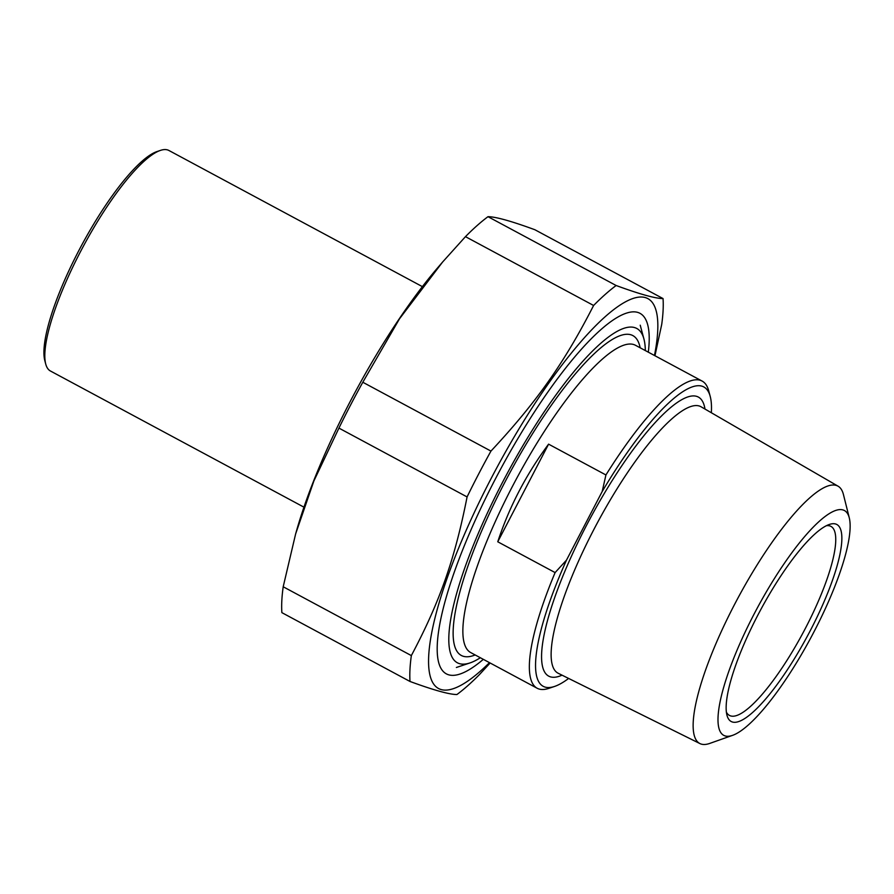 <?xml version="1.0" encoding="UTF-8"?>
<svg xmlns="http://www.w3.org/2000/svg" width="894" height="894" viewBox="0 0 894 894"><rect width="100%" height="100%" fill="white"/><g stroke="black" fill="none" stroke-linecap="round" stroke-linejoin="round"><path stroke-width="1.34" d="M410.011 681.474L281.867 612.636A244.509 58.658 -61.8 0 1 283.197 586.766L411.341 655.593A244.509 58.658 118.2 0 0 410.011 681.474C433.724 690.157 449.358 694.515 456.923 694.537A244.509 58.658 118.2 0 0 479.463 674.568L490.147 663.002M654.956 355.745L661.716 324.444A244.509 58.658 118.2 0 0 663.046 298.574L534.903 229.747C511.2 221.053 495.555 216.706 487.99 216.683L616.134 285.51A244.509 58.658 118.2 0 0 593.605 305.48L465.461 236.653A244.509 58.658 -61.8 0 1 487.99 216.683M338.938 428.103A244.509 58.658 -61.8 0 1 362.808 382.252L490.951 451.09A244.509 58.658 118.2 0 0 467.081 496.93L338.938 428.103L313.839 481.061L295.623 533.953L283.197 586.766M654.475 355.488A221.265 53.081 118.2 0 0 579.77 343.005A221.265 53.081 118.2 0 0 437.837 607.249A221.265 53.081 118.2 0 0 489.487 662.644M616.134 285.51C639.847 294.204 655.481 298.551 663.046 298.574M490.951 451.09C536.355 402.456 564.337 362.774 593.605 305.48M411.341 655.593C439.692 602.221 454.878 558.973 467.081 496.93M465.461 236.653L442.575 262.065L399.506 318.8L362.808 382.252M295.623 533.953L296.607 530.488A221.265 53.081 -61.8 0 1 437.792 267.641L442.575 262.065M648.318 352.18A204.625 49.092 118.2 0 0 637.534 312.341A204.625 49.092 118.2 0 0 626.325 313.179A204.625 49.092 118.2 0 0 499.936 470.367A204.625 49.092 118.2 0 0 438.675 662.532A204.625 49.092 118.2 0 0 483.33 659.336M497.757 541.786C509.189 506.999 526.13 474.457 548.592 444.15L497.757 541.786L555.107 572.585A174.33 41.817 118.2 0 0 537.149 688.246A174.33 41.817 118.2 0 0 539.25 689.084A174.33 41.817 118.2 0 0 548.815 688.369L554.448 686.48A169.86 40.755 -61.8 0 1 566.494 560.113L555.107 572.585M548.592 444.15L605.931 474.96L602.187 491.532L566.494 560.113M602.187 491.532A169.86 40.755 -61.8 0 1 710.227 396.478L708.685 390.734A174.33 41.817 118.2 0 0 702.136 381.09A174.33 41.817 118.2 0 0 605.931 474.96M568.629 678.445A169.86 40.755 -61.8 0 1 554.448 686.48M849.3 517.95L843.444 494.561A146.068 35.045 118.2 0 0 838.103 486.213A146.068 35.045 118.2 0 0 836.091 485.375A146.068 35.045 118.2 0 0 735.762 602.154A146.068 35.045 118.2 0 0 699.868 743.551A146.068 35.045 118.2 0 0 701.388 744.132A146.068 35.045 118.2 0 0 709.78 743.406L732.51 735.371A127.618 30.619 -61.8 0 1 748.01 626.113A127.618 30.619 -61.8 0 1 842.874 509.915A127.618 30.619 -61.8 0 1 849.3 517.95A127.618 30.619 -61.8 0 1 811.003 637.456A127.618 30.619 -61.8 0 1 732.51 735.371M835.555 523.973A111.75 26.809 118.2 0 0 829.431 524.432A111.75 26.809 118.2 0 0 760.414 610.278A111.75 26.809 118.2 0 0 726.956 715.222A111.75 26.809 118.2 0 0 802.365 645.211A111.75 26.809 118.2 0 0 835.555 523.973M826.447 525.694A107.28 25.736 -61.8 0 1 829.677 525.884A107.28 25.736 -61.8 0 1 830.973 526.398A107.28 25.736 -61.8 0 1 804.242 630.538A107.28 25.736 -61.8 0 1 730.733 715.938A107.28 25.736 -61.8 0 1 729.437 715.423A107.28 25.736 -61.8 0 1 726.353 712.037M710.227 396.478A169.86 40.755 -61.8 0 1 711.345 412.749M480.346 657.738A189.751 45.527 -61.8 0 1 469.909 662.957A189.751 45.527 -61.8 0 1 493.779 499.634A189.751 45.527 -61.8 0 1 634.505 327.562A189.751 45.527 -61.8 0 1 643.926 338.994A189.751 45.527 -61.8 0 1 645.334 350.571M303.949 507.166L50.433 370.999A125.16 30.027 -61.8 0 1 45.728 364.059A125.16 30.027 -61.8 0 1 83.209 246.52A125.16 30.027 -61.8 0 1 160.507 150.382A125.16 30.027 -61.8 0 1 167.368 149.868A125.16 30.027 -61.8 0 1 168.888 150.471L422.393 286.639M160.507 150.382L157.132 151.511A122.478 29.379 118.2 0 0 81.477 245.593A122.478 29.379 118.2 0 0 44.812 360.617L45.728 364.059M537.149 688.246L470.624 652.519A174.33 41.817 -61.8 0 1 516.274 479.139A174.33 41.817 -61.8 0 1 635.612 345.352L702.136 381.09M699.868 743.551L558.102 673.216A151.187 36.274 -61.8 0 1 597.438 522.733A151.187 36.274 -61.8 0 1 701.175 406.848L838.103 486.213M704.975 409.05A158.327 37.984 118.2 0 0 590.006 518.743A158.327 37.984 118.2 0 0 562.035 675.171M640.16 347.8A181.482 43.538 118.2 0 0 508.652 475.049A181.482 43.538 118.2 0 0 475.172 654.956M643.926 338.994L640.227 325.204M469.909 662.957L456.376 667.483"/></g></svg>
